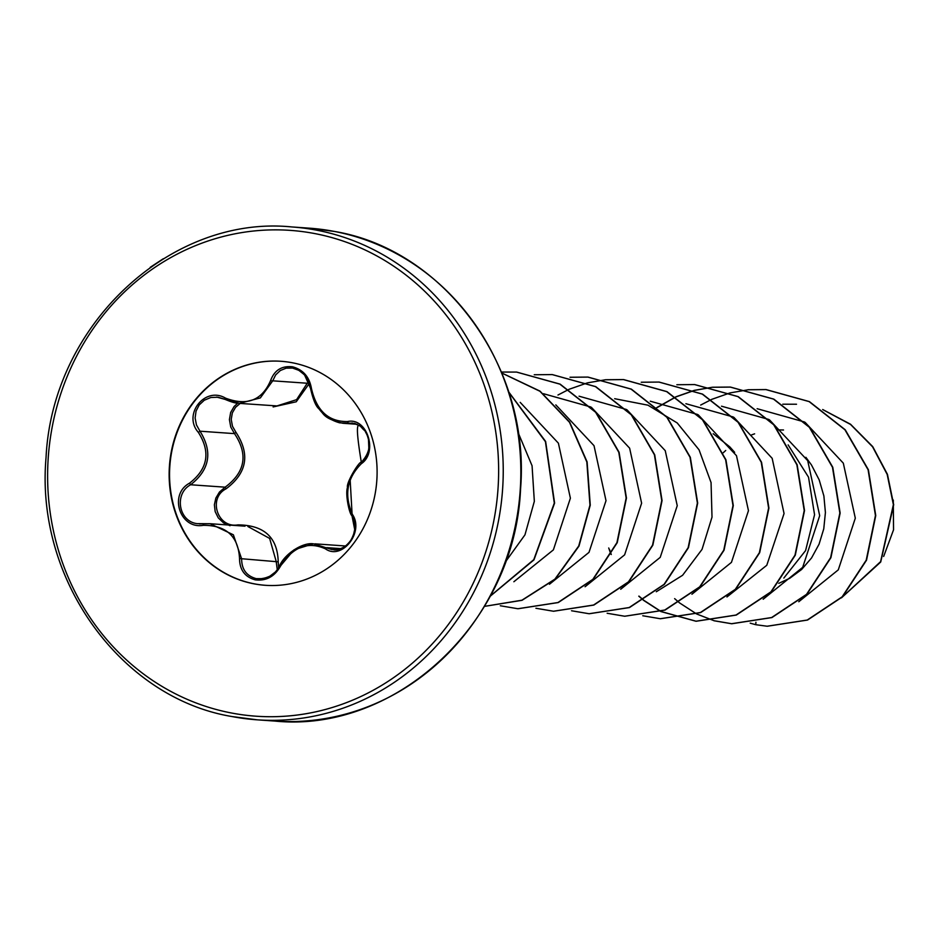 <?xml version="1.0" encoding="UTF-8"?>
<svg xmlns="http://www.w3.org/2000/svg" width="948" height="948" viewBox="0 0 948 948"><rect width="100%" height="100%" fill="white"/><g stroke="black" fill="none" stroke-linecap="round" stroke-linejoin="round"><path stroke-width="1.42" d="M225.067 399.345L218.087 397.212L210.823 397.508L204.294 400.222L199.222 404.926L196.07 411.053L195.11 417.961L196.461 424.941L199.981 431.198C212.873 451.876 209.757 469.734 190.631 484.76C173.994 493.612 178.461 521.424 197.089 523.64L210.172 523.746L233.374 534.802L241.645 558.905C241.669 569.393 246.527 575.969 256.233 578.647L263.248 578.659L269.682 576.348L275.323 572.035L294.07 549.757L313.361 543.808L331.919 549.579L339.088 549.366L345.025 546.605L349.919 541.877L353.296 535.762L354.848 528.901L354.457 521.981L352.182 515.819L350.073 478.432M352.182 515.819A1.766 0.806 -29.7 0 1 351.969 515.641C349.646 514.918 345.048 494.655 347.478 487.367C346.056 482.852 359.28 460.941 361.306 462.304A1.766 0.901 51.2 0 1 361.532 462.209L365.845 457.232L368.535 450.703L369.222 443.51L367.895 436.53L364.755 430.487L360.181 425.96L354.647 423.389L339.621 422.82C323.778 418.329 314.108 406.751 310.6 388.076L308.515 380.978L304.426 374.792L298.881 370.336L292.565 368.073L286.154 368.156L280.324 370.514L275.667 374.898L272.728 380.823L260.333 397.911L239.512 403.374L225.079 399.381L225.482 398.124C247.001 406.265 262.051 400.411 270.607 380.527C274.47 370.194 281.781 365.62 292.529 366.805C303.076 369.684 309.368 376.866 311.418 388.348C316.549 410.828 328.624 421.896 347.632 421.54C366.995 417.049 378.406 452.208 361.354 463.691C346.909 478.195 343.946 495.14 352.478 514.515C364.47 532.101 341.896 560.706 325.425 548.833C307.816 540.988 292.79 546.842 280.335 566.406C274.505 576.609 266.175 581.1 255.332 579.88C244.892 577 239.631 569.878 239.536 558.55C238.315 536.307 226.228 525.228 203.275 525.322C179.93 529.553 168.483 494.418 189.517 483.184C207.837 468.964 210.788 452.042 198.381 432.406C182.407 414.525 205.029 385.954 225.482 398.124M240.164 403.421L235.542 407.332L232.355 412.842L231.217 419.419L232.473 426.268L235.957 432.324C250.319 454.211 247.037 473.028 226.11 488.789C207.588 498.21 217.519 528.51 237.901 524.884C264.113 525.085 277.551 537.398 278.214 561.832L278.617 567.568M239.512 403.386L276.982 405.922L296.582 399.665L307.247 383.241A1.766 0.723 15.2 0 1 309.344 383.383L296.238 401.786L273.131 406.941M265.464 585.307A112.279 103.936 94 0 1 254.242 583.826A112.279 103.936 94 0 1 170.427 459.958A112.279 103.936 94 0 1 281.177 361.295M253.827 583.802A112.279 103.936 94 0 1 170.036 459.816A112.279 103.936 94 0 1 280.975 361.283A112.279 103.936 94 0 1 292.411 362.776A112.279 103.936 94 0 1 376.214 486.762A112.279 103.936 94 0 1 265.262 585.295A112.279 103.936 94 0 1 253.827 583.802M778.782 583.352L789.755 578.28L801.629 569.475L811.559 557.945L819.06 544.199L823.765 528.842L825.412 512.524L823.883 495.958L819.179 479.866L811.452 464.947L805.883 457.315M734.653 452.326L729.782 446.864L713.169 433.722M783.534 430.001L778.166 429.894M754.62 433.829L751.728 434.836M725.718 450.478L723.217 452.777M883.655 556.464L893.549 529.802L893.3 500.058M755.935 622.232L755.757 624.696L750.2 623.168M782.787 404.204L796.521 404.239M822.911 409.678L850.557 424.455L872.563 446.781L887.174 474.391L893.383 504.632L880.609 561.643L841.729 597.596M822.674 409.512L850.534 424.242L872.717 446.603L887.447 474.344L893.691 504.739L880.716 561.998L841.457 597.856M788.12 444.885L808.525 477.188L814.557 514.728L805.575 550.61L783.83 578.055M798.773 601.731L838.293 569.855L855.309 518.177L843.317 463.157L805.125 422.358M804.473 421.979L757.132 408.695M763.164 599.231L802.683 567.354L819.688 515.676L807.708 460.669L769.503 419.857M768.864 419.478L721.511 406.194M726.95 596.956L766.778 565.281L784.055 513.543L772.17 458.322L733.894 417.369M733.242 416.978L685.902 403.706M691.933 594.23L731.453 562.365L748.458 510.676L736.478 455.668L698.273 414.869M697.633 414.477L650.281 401.205M656.312 591.742L682.596 575.282L702.041 549.366L712.007 517.158L711.059 482.579L699.055 449.838L677.216 422.95L647.97 405.187L614.671 398.705M620.703 589.241L660.223 557.365L677.239 505.687L665.247 450.667L627.043 409.868M626.403 409.489L579.062 396.205M585.082 586.741L624.614 554.864L641.618 503.187L629.626 448.167L591.434 407.367M590.782 406.988L543.441 393.704M549.473 584.241L588.992 552.376L606.009 500.686L594.017 445.679L555.824 404.879M513.863 581.74L553.383 549.876L570.388 498.186L558.396 443.178L520.203 402.379M505.426 561.939L524.967 534.838L534.34 501.338L532.065 465.752L518.177 432.691M337.393 550.089L338.246 550.764M755.757 624.696L767.133 626.225L807.234 620.039L842.156 596.837L866.223 560.149L875.454 515.534L868.095 469.746L844.917 429.752L809.13 401.596L765.83 389.569L748.091 389.735M713.998 620.75L731.512 623.725L771.625 617.539L806.535 594.349L830.614 557.661L839.845 513.034L832.474 467.257L809.308 427.252L773.509 399.096L730.209 387.068L712.481 387.234L694.505 390.41M712.327 387.246L694.363 390.351M694.209 390.386L676.019 396.762M675.865 396.833L657.391 407.225M657.237 407.332L656.324 407.972M608.723 547.98L610.761 553.928M638.774 596.174L643.692 600.416M643.834 600.522L660.803 611.496M660.946 611.567L695.903 621.224L736.004 615.039L770.925 591.848L794.993 555.161L804.224 510.545L796.865 464.757L773.698 424.751L737.9 396.608L694.6 384.568L676.86 384.734M642.768 615.762L660.282 618.724L700.382 612.538L735.304 589.348L759.384 552.672L768.615 508.045L761.256 462.257L738.077 422.263L702.29 394.107L658.99 382.068L641.251 382.234M607.147 613.261L624.673 616.236L664.773 610.038L699.695 586.848L723.762 550.172L732.994 505.545L725.635 459.768L702.468 419.763L666.681 391.619L623.393 379.579L605.63 379.733M605.476 379.757L587.523 382.85M587.369 382.897L569.167 389.261M569.013 389.332L557.969 395.02M571.537 610.761L589.075 613.735L629.176 607.538L664.086 584.347L688.153 547.66L697.384 503.044L690.025 457.268L666.859 417.274L631.072 389.118L587.784 377.079L570.009 377.245M535.916 608.26L553.466 611.235L593.567 605.037L628.477 581.847L652.544 545.159L661.763 500.544L654.404 454.767L631.25 414.774L595.462 386.618L552.174 374.579L534.245 374.756M500.307 605.76L517.857 608.735L557.957 602.537L592.856 579.346L616.923 542.659L626.154 498.056L618.795 452.279L595.628 412.273L559.853 384.13L516.565 372.078L501.409 372.043M501.8 372.991L540.005 391.121L569.677 422.133L587.108 461.913L590.26 505.154L578.991 546.084L555.09 579.275L522.016 600.309L484.464 606.376L521.933 600.202L554.9 579.145L578.73 545.989L589.964 505.13L586.836 461.972L569.475 422.263L539.91 391.251L501.824 373.05M490.282 596.079L533.795 559.652L554.307 503.068L545.432 441.673L508.756 392.164M767.288 626.237L807.53 620.051L842.452 596.861L866.531 560.173L875.751 515.558L868.392 469.77L845.213 429.764L809.426 401.62L766.126 389.581L748.245 389.77M748.091 389.782L730.114 392.899M729.972 392.946L711.77 399.345M711.628 399.416L700.679 405.057M674.632 598.638L679.455 602.821M679.598 602.928L696.579 613.937M696.721 614.008L713.998 620.691M714.14 620.739L731.809 623.748L771.921 617.563L806.831 594.372L830.91 557.685L840.141 513.058L832.771 467.269L809.604 427.275L773.817 399.12L730.505 387.092L712.623 387.27M694.351 390.446L676.161 396.845M676.007 396.916L657.533 407.356M609.493 549.485L611.27 554.521M639.011 596.138L643.846 600.321M643.988 600.428L660.957 611.436M661.1 611.519L696.199 621.248L736.3 615.062L771.222 591.872L795.289 555.184L804.52 510.557L797.161 464.781L773.995 424.775L738.196 396.631L694.754 384.58M660.436 618.736L700.679 612.562L735.601 589.372L759.68 552.684L768.911 508.069L761.552 462.28L738.374 422.287L702.587 394.131L659.144 382.08M624.827 616.236L665.069 610.062L699.991 586.871L724.059 550.184L733.29 505.568L725.931 459.792L702.764 419.786L666.977 391.631L623.689 379.591L605.772 379.769M589.218 613.747L629.472 607.561L664.382 584.371L688.449 547.683L697.681 503.068L690.322 457.291L667.155 417.286L631.368 389.142L588.08 377.103L570.163 377.28M553.62 611.247L593.863 605.061L628.773 581.871L652.84 545.183L662.06 500.568L654.701 454.791L631.546 414.797L595.759 386.642L552.317 374.59M518.011 608.746L558.254 602.561L593.152 579.37L617.231 542.683L626.45 498.067L619.091 452.291L595.925 412.297L560.149 384.141L516.707 372.09M490.175 596.268L533.961 559.865L554.604 503.08L545.633 441.46L508.661 391.868M230.044 525.725L223.491 522.858L218.253 517.857L215.172 511.6L214.378 504.798L215.848 498.079L219.462 492.036L225.15 487.177C245.259 472.27 248.376 454.412 234.5 433.627L230.755 427.038L229.416 419.609L230.66 412.475L234.12 406.502L237.699 403.208M277.254 569.606L276.164 561.335L269.647 538.428L247.926 526.531M239.536 558.55L278.214 561.832M237.948 525.678L237.901 524.884M189.517 483.184L190.631 484.76L225.15 487.177L226.11 488.789M198.381 432.406L199.981 431.198L234.5 433.627L235.957 432.324M325.425 548.833A1.766 0.984 -58.9 0 1 327.06 547.671L341.161 548.655M333.826 549.84C340.131 550.433 345.925 547.067 351.234 539.756C353.77 534.305 354.919 530.844 354.671 529.363L351.969 515.641A1.766 0.806 -29.7 0 1 352.478 514.515M351.909 422.962C362.954 426.185 364.968 428.484 368.44 438.853L368.855 448.38C369.329 448.7 366.971 457.671 361.306 462.304L361.306 462.304C367.741 455.324 370.23 448.131 368.808 440.749C367.291 434.836 365.892 431.399 364.613 430.439C360.596 428.377 352.656 409.145 361.318 462.304A1.766 0.901 51.2 0 0 361.354 463.691M280.335 566.406L279.506 566.205M355.133 423.531L348.805 423.092A1.766 1.019 -98.2 0 1 347.632 421.54M310.6 388.076L311.418 388.348M203.275 525.322L203.393 523.865M307.247 383.241L272.728 380.823A1.766 0.604 -162.8 0 1 270.607 380.527M232.023 716.546A247.049 228.693 -86 0 0 257.169 719.828A247.049 228.693 -86 0 0 501.279 503.021A247.049 228.693 -86 0 0 316.893 230.222A247.049 228.693 -86 0 0 291.735 226.939C171.73 214.781 52.365 323.754 46.049 457.505C35.112 580.567 121.901 698.356 231.952 716.534L257.169 719.828L274.754 721.061A247.049 228.693 -86 0 0 518.876 504.253A247.049 228.693 -86 0 0 334.478 231.454A247.049 228.693 -86 0 0 309.332 228.172L291.735 226.939M231.288 712.967A243.506 225.423 -86 0 0 494.726 515.854A243.506 225.423 -86 0 0 314.949 233.611A243.506 225.423 -86 0 0 51.524 430.724A243.506 225.423 -86 0 0 231.288 712.967M309.332 228.172L334.537 231.466C444.126 249.597 530.726 366.426 520.559 488.99C514.989 623.334 395.257 733.314 274.754 721.061M357.171 424.277L343.14 423.294M345.747 546.001L314.843 543.832M244.975 526.164L210.172 523.723M163.281 258.745L150.199 267.348M313.35 543.82C302.756 542.149 284.507 553.905 279.435 566.098C275.702 574.109 268.675 578.387 258.354 578.92L258.354 578.92M290.763 367.86L290.763 367.86C294.911 367.694 299.532 370.111 304.652 375.135L310.482 388.206C312.923 399.061 315.648 405.839 318.647 408.564C324.228 413.766 322.379 418.068 342.465 423.199L342.465 423.199M209.176 523.699L199.364 523.924M216.63 397.07L225.079 399.381C231.371 401.999 235.519 403.244 237.533 403.125L237.569 403.137"/></g></svg>
